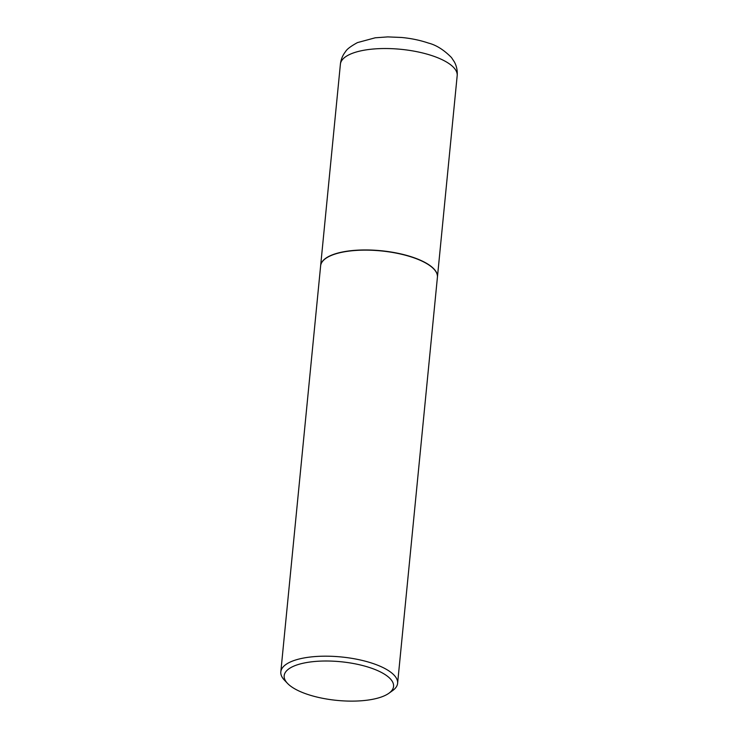<?xml version="1.0" encoding="UTF-8"?>
<svg xmlns="http://www.w3.org/2000/svg" width="738" height="738" viewBox="0 0 738 738"><rect width="100%" height="100%" fill="white"/><g stroke="black" fill="none" stroke-linecap="round" stroke-linejoin="round"><path stroke-width="1.11" d="M437.422 277.193A58.671 20.738 -174.4 0 0 437.431 277.101A58.671 20.738 -174.4 0 0 396.647 253.023A58.671 20.738 -174.4 0 0 330.089 255.809A58.671 20.738 -174.4 0 0 320.643 265.652A58.671 20.738 -174.4 0 0 320.643 265.735M433.769 268.964A58.486 20.673 -174.4 0 0 433.695 268.89A58.486 20.673 -174.4 0 0 410.835 256.704A58.486 20.673 -174.4 0 0 325.91 258.318A58.486 20.673 -174.4 0 0 325.818 258.383M388.788 693.333L392.505 690.694A58.671 20.738 -174.4 0 0 397.607 683.323L437.413 277.276A58.671 20.738 -174.4 0 0 433.852 269.047A58.671 20.738 -174.4 0 0 410.918 256.833A58.671 20.738 -174.4 0 0 325.726 258.448A58.671 20.738 -174.4 0 0 320.633 265.828L280.818 671.875A58.671 20.738 -174.4 0 0 284.379 680.095L287.525 683.406A54.944 19.419 -174.4 0 0 309.001 694.845A54.944 19.419 -174.4 0 0 388.788 693.333A54.944 19.419 -174.4 0 0 368.742 667.281A54.944 19.419 -174.4 0 0 304.757 662.89A54.944 19.419 -174.4 0 0 287.525 683.406M397.607 683.323A58.671 20.738 -174.4 0 0 371.103 662.881A58.671 20.738 -174.4 0 0 312.266 656.811A58.671 20.738 -174.4 0 0 280.818 671.875M340.393 64.224C340.938 59.455 342.653 55.249 345.55 51.614C346.805 49.261 350.771 46.254 357.45 42.601L375.227 37.795L387.81 36.9L401.656 37.481C411.26 38.404 420.171 40.267 428.372 43.053C436.121 44.99 443.824 49.815 451.471 57.536L454.433 62.02C456.665 66.217 457.588 70.774 457.182 75.673A58.671 20.738 -174.4 0 0 416.398 51.595A58.671 20.738 -174.4 0 0 349.84 54.381A58.671 20.738 -174.4 0 0 340.393 64.224L320.643 265.652M457.182 75.673L437.431 277.101"/></g></svg>
